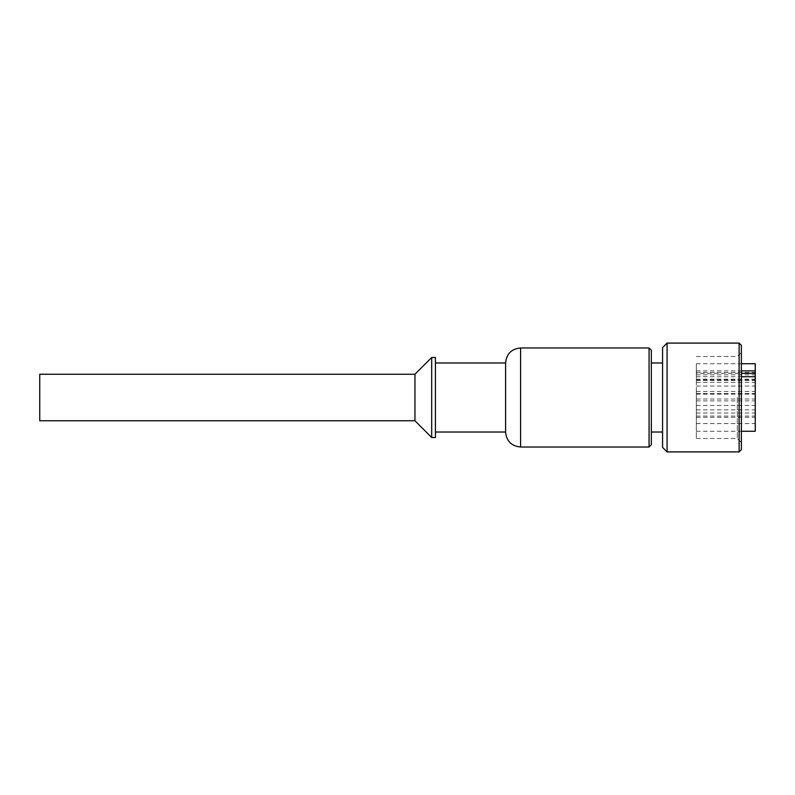<?xml version="1.0" encoding="UTF-8"?>
<svg xmlns="http://www.w3.org/2000/svg" width="795" height="795" viewBox="0 0 795 795"><rect width="100%" height="100%" fill="white"/><g stroke="black" fill="none" stroke-linecap="round" stroke-linejoin="round"><path stroke-width="0.6" stroke-dasharray="3.98 2.98" d="M741.367 345.348L741.367 449.652M741.367 397.5L741.367 442.527L741.367 397.5M739.121 343.092L739.121 451.908M667.075 343.092L667.075 451.908M662.573 347.604L662.573 447.396M662.573 397.5L662.573 432.023L662.573 397.5M651.324 397.5L651.324 432.023L651.324 397.5M505.59 362.977L505.59 432.023M435.431 357.502L435.431 437.498M431.685 357.502L431.685 437.498M414.95 374.236L414.95 420.764M39.75 374.236L39.75 420.764M737.303 397.5L737.303 438.462L737.303 397.5M696.341 397.5L696.341 438.462L696.341 397.5M696.341 373.362L696.341 431.268L696.341 363.732L696.341 373.362L741.367 373.362M696.341 376.721L741.367 376.721M755.25 379.195L755.25 376.721L755.25 380.408L755.25 379.195L696.341 379.195M696.341 370.887L741.367 370.887M755.25 431.268L755.25 363.732M696.341 389.798L696.341 393.555L696.341 389.798M755.25 389.798L755.25 393.555L755.25 389.798M696.341 409.236L696.341 412.993L696.341 409.236M755.25 409.236L755.25 412.993L755.25 409.236M696.341 376.164L696.341 372.408L696.341 376.164M755.25 376.164L755.25 372.408L755.25 376.164M696.341 419.84L696.341 416.083L696.341 419.84M755.25 419.84L755.25 416.083L755.25 419.84M755.25 397.5L755.25 400.879L755.25 397.5M696.341 378.589L696.341 382.345L696.341 378.589M755.25 378.589L755.25 382.345L755.25 378.589M696.341 413.619L696.341 409.862L696.341 413.619M755.25 413.619L755.25 409.862L755.25 413.619M696.341 395.254L696.341 399.01L696.341 395.254M755.25 395.254L755.25 399.01L755.25 395.254M649.068 347.972L649.068 447.029M520.606 347.972L520.606 447.029M696.341 438.462L737.303 438.462L741.367 442.527M696.341 356.538L737.303 356.538L741.367 352.473M696.341 431.268L741.367 431.268M696.341 363.732L741.367 363.732M696.341 393.555L755.25 393.555M696.341 386.052L755.25 386.052M696.341 412.993L755.25 412.993M696.341 405.49L755.25 405.49M696.341 379.911L755.25 379.911M696.341 372.408L755.25 372.408M696.341 423.586L755.25 423.586M696.341 416.083L755.25 416.083M696.341 400.879L755.25 400.879M696.341 394.121L755.25 394.121M696.341 382.345L755.25 382.345M696.341 374.842L755.25 374.842M696.341 417.365L755.25 417.365M696.341 409.862L755.25 409.862M696.341 399.01L755.25 399.01M696.341 391.508L755.25 391.508M696.341 380.408L755.25 380.408"/><path stroke-width="1.19" d="M739.121 451.908L741.367 449.652L741.367 345.348L739.121 343.092L667.075 343.092L667.075 451.908L739.121 451.908L739.121 343.092M667.075 451.908L662.573 447.396L662.573 347.604L667.075 343.092M651.324 432.023L651.324 350.227L651.324 444.773L651.324 432.023L662.573 432.023M651.324 350.227L649.068 347.972L649.068 447.029L520.606 447.029C511.483 446.134 506.485 441.136 505.59 432.023L505.59 362.977L435.431 362.977M435.431 437.498L435.431 357.502L431.685 357.502L431.685 437.498L435.431 437.498M431.685 437.498L414.95 420.764L414.95 374.236L431.685 357.502M414.95 420.764L39.75 420.764L39.75 374.236L414.95 374.236M741.367 376.721L755.25 376.721L755.25 431.268L741.367 431.268M741.367 370.887L755.25 370.887L755.25 376.721M741.367 363.732L755.25 363.732L755.25 370.887M520.606 447.029L520.606 347.972C511.483 348.866 506.485 353.864 505.59 362.977M741.367 373.362L755.25 373.362M662.573 362.977L651.324 362.977M649.068 447.029L651.324 444.773M649.068 347.972L520.606 347.972M505.59 432.023L435.431 432.023"/></g></svg>
